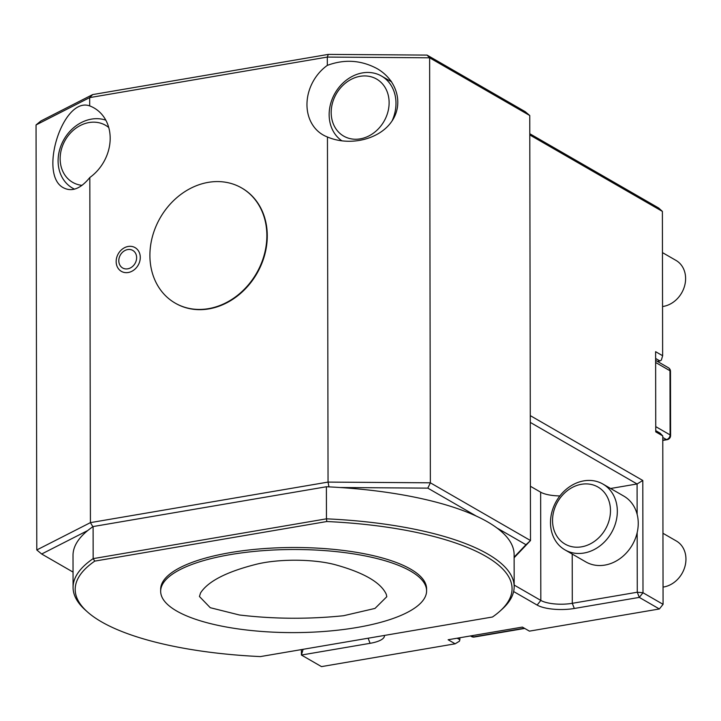 <?xml version="1.0" encoding="UTF-8"?>
<svg xmlns="http://www.w3.org/2000/svg" width="721" height="721" viewBox="0 0 721 721"><rect width="100%" height="100%" fill="white"/><g stroke="black" fill="none" stroke-linecap="round" stroke-linejoin="round"><path stroke-width="1.08" d="M386.276 594.293C380.967 582.712 364.465 572.988 336.761 565.147C315.05 558.82 277.991 558.559 255.18 564.561C226.115 572.005 207.891 581.468 200.537 592.968L199.438 596.501L210.262 607.704L239.39 614.986C273.764 619.069 308.48 619.312 343.538 615.725L375.01 608.416L386.807 596.709L386.276 594.293M410.591 571.113A132.961 41.557 -0.1 0 1 426.598 590.832A132.961 41.557 -0.1 0 1 293.708 632.614A132.961 41.557 -0.1 0 1 160.666 591.292A132.961 41.557 -0.1 0 1 260.975 550.826A132.961 41.557 -0.1 0 1 410.591 571.113M662.455 252.611L675.983 260.398A25.325 21.17 120 0 1 684.608 285.886A25.325 21.17 120 0 1 663.374 306.398A25.325 21.17 120 0 1 662.554 306.524M427.814 488.135L339.834 487.504A220.554 68.937 -0.1 0 1 476.392 516.128L427.814 488.135L430.365 482.818L530.503 540.543L529.764 115.531L429.626 57.806L430.365 482.818L328.046 482.088L90.422 522.626L89.819 177.519A42.215 35.284 120 0 0 94.127 107.997A42.215 35.284 120 0 0 89.692 105.906C62.916 96.064 37.825 175.5 63.781 187.947C72.145 192.065 80.824 188.596 89.819 177.519M514.127 557.144L525.97 544.706L496.895 527.943A220.554 68.937 -0.1 0 1 514.118 554.593L514.172 586.669A220.554 68.937 -0.1 0 1 501.933 609.371L499.941 611.156A218.436 68.27 179.9 0 0 326.829 521.526L94.784 561.109A218.436 68.27 179.9 0 0 87.394 611.877A218.436 68.27 179.9 0 0 260.425 656.588L492.479 617.005A218.436 68.27 179.9 0 0 499.941 611.156M87.394 611.877L85.393 610.092A220.554 68.937 -0.1 0 1 73.073 587.435L73.019 555.359A220.554 68.937 -0.1 0 1 87.791 530.503L41.674 554.007L73.046 572.086M457.204 638.211L459.863 639.743L459.863 637.752M136.63 257.676A10.13 8.463 120 0 1 127.734 268.825A10.13 8.463 120 0 1 118.803 260.723A10.13 8.463 120 0 1 127.698 249.574A10.13 8.463 120 0 1 136.63 257.676M128.194 246.465A13.708 11.464 -60 0 0 117.784 267.779A13.708 11.464 -60 0 0 138.675 264.219A13.708 11.464 -60 0 0 128.194 246.465M175.383 303.226A66.485 55.562 -60 0 0 175.591 303.343A66.485 55.562 -60 0 0 256.928 273.493A66.485 55.562 -60 0 0 241.986 188.145A66.485 55.562 -60 0 0 241.787 188.028M328.316 54.39L327.307 57.076L89.674 97.614L36.05 124.94L40.917 120.966L92.676 94.586L328.316 54.39L427.066 55.093L429.626 57.806L327.307 57.076L327.325 65.377C344.494 59.014 361.05 60.086 376.984 68.567C397.514 80.256 404.012 104.698 391.233 122.119C378.696 139.667 349.577 146.453 327.451 136.99L328.046 482.088L328.965 486.882M92.676 94.586L89.674 97.614L89.692 105.906M327.451 136.99A42.215 35.284 120 0 1 323.017 134.899A42.215 35.284 120 0 1 327.325 65.377M529.791 133.727L658.67 208.008L662.383 211.388L662.635 355.732L655.614 351.686L655.75 431.879L662.779 435.926L663.077 604.324L659.364 608.975L639.293 597.394L574.313 608.479A27.434 8.571 -0.1 0 1 537.127 605.072L513.631 591.535M662.383 211.388L529.8 134.962M530.286 415.629L642.799 480.483L642.997 592.752L663.077 604.324M655.75 430.644L660.066 433.132L662.779 435.926M662.635 355.732L661.364 360.085L659.94 360.96L655.623 358.472M525.97 544.706L530.503 540.543L514.127 557.748M642.799 480.483L637.085 483.971L530.295 422.416M637.139 514.37L637.085 483.971L610.606 488.487M514.172 585.064L540.831 600.431A23.216 7.255 179.9 0 0 572.294 603.315L637.274 592.229L639.293 597.394L642.997 592.752L637.274 592.229L637.166 532.612M657.381 361.392L659.94 360.96M427.066 55.093L525.212 111.674L529.764 115.531M530.413 486.278L540.642 492.173A23.216 7.255 179.9 0 0 559.866 495.94M384.464 635.426A27.434 8.571 -0.1 0 1 370.098 643.321L301.414 655.038L321.485 666.61L455.158 643.808L448.129 639.752L522.383 627.09L529.412 631.136L659.364 608.975M662.95 533.279L676.325 540.984A25.325 21.17 120 0 1 684.95 566.472A25.325 21.17 120 0 1 663.717 586.984A25.325 21.17 120 0 1 663.041 587.092M459.863 639.743L459.439 641.194L455.158 643.808M602.882 484.043L623.791 496.093A37.988 31.751 120 0 1 632.335 544.86A37.988 31.751 120 0 1 585.849 561.92L564.94 549.862A37.988 31.751 120 0 1 551.998 511.631A37.988 31.751 120 0 1 583.848 480.862A37.988 31.751 120 0 1 602.882 484.043A37.988 31.751 120 0 1 611.417 532.81A37.988 31.751 120 0 1 564.94 549.862M301.405 649.594L301.414 655.038L303.09 649.315M36.05 124.94L36.789 549.961L90.422 522.626L92.874 526.709M390.971 80.896A42.215 35.284 -60 0 0 389.899 80.887M41.674 554.007L36.789 549.961M149.905 255.486A66.485 55.562 -60 0 0 175.185 303.108A66.485 55.562 -60 0 0 256.523 273.259A66.485 55.562 -60 0 0 241.589 187.92A66.485 55.562 -60 0 0 208.279 182.359A66.485 55.562 -60 0 0 149.905 255.486M581.45 484.287A32.923 27.515 120 0 1 606.613 526.925A32.923 27.515 120 0 1 556.45 535.478A32.923 27.515 120 0 1 581.45 484.287M74.533 189.163A37.988 31.751 120 0 1 72.551 188.127A37.988 31.751 120 0 1 62.565 142.064A37.988 31.751 120 0 1 105.816 120.173M82.041 185.351A32.923 27.515 120 0 1 63.637 143.236A32.923 27.515 120 0 1 108.745 127.518M476.392 516.128A220.554 68.937 -0.1 0 1 496.895 527.943M87.791 530.503A220.554 68.937 -0.1 0 1 93.099 526.555L93.153 558.631L326.451 518.832L326.388 486.756L93.099 526.555M326.388 486.756A220.554 68.937 -0.1 0 1 339.834 487.504M73.073 587.435A220.554 68.937 -0.1 0 1 93.153 558.631L94.784 561.109M326.829 521.526L326.451 518.832A220.554 68.937 -0.1 0 1 514.172 586.669M160.666 591.292L160.666 589.291A132.961 41.557 -0.1 0 1 260.975 548.825A132.961 41.557 -0.1 0 1 410.582 569.103A132.961 41.557 -0.1 0 1 426.589 588.823L426.598 590.832M342.042 140.919A37.988 31.751 120 0 1 335.616 92.18A37.988 31.751 120 0 1 381.535 76.066A37.988 31.751 120 0 1 392.125 120.822M360.212 138.865A32.923 27.515 120 0 1 335.049 96.226A32.923 27.515 120 0 1 385.212 87.674A32.923 27.515 120 0 1 360.212 138.865M662.788 440.161L666.393 439.549A4.218 1.902 80.3 0 0 667.087 439.702A4.218 4.218 0 0 0 670.602 435.529L670.494 371.378A4.218 1.316 179.9 0 0 669.98 370.747L655.632 362.483M670.602 435.529A4.218 1.316 179.9 0 0 670.097 434.907L669.98 370.747A4.218 3.524 120 0 0 668.376 367.728A4.218 4.218 0 0 1 670.494 371.378M662.779 437.467L666.393 439.549A4.218 3.524 -60 0 0 670.097 434.907L655.74 426.634M572.213 554.061L572.294 603.315L574.313 608.479M540.642 492.173L540.831 600.431L537.127 605.072M370.098 643.321L368.116 638.22M470.48 635.94L471.489 636.526A4.218 3.524 -60 0 0 473.598 636.877L524.347 628.216M471.642 635.742L473.598 636.877A4.218 1.902 -99.7 0 0 474.301 637.031A4.218 4.218 0 0 1 471.489 636.526M667.087 439.702L662.788 440.432M655.623 360.374L668.376 367.728M72.551 188.127L74.398 189.199M524.708 628.433L474.301 637.031M381.535 76.066L391.701 81.924"/></g></svg>
